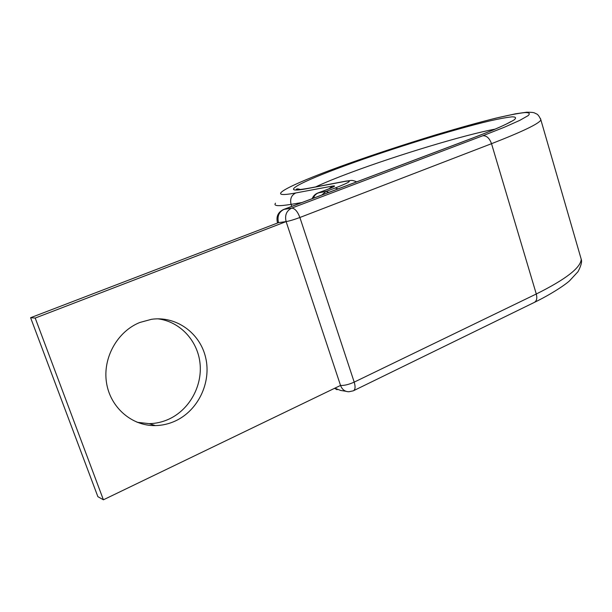 <?xml version="1.0" encoding="UTF-8"?>
<svg xmlns="http://www.w3.org/2000/svg" width="612" height="612" viewBox="0 0 612 612"><rect width="100%" height="100%" fill="white"/><g stroke="black" fill="none" stroke-linecap="round" stroke-linejoin="round"><path stroke-width="0.92" d="M157.82 318.821C179.89 321.484 197.584 340.486 200.009 363.199C202.518 385.904 189.521 409.688 168.866 419.159C162.578 422.028 156.029 423.527 149.206 423.657L137.142 422.28M175.277 421.01C198.242 410.476 211.454 382.469 205.708 357.844C200.178 333.165 176.386 315.708 151.516 319.303L139.842 322.47C117.504 331.367 102.579 357.745 106.488 382.615C110.214 407.523 131.924 426.136 155.371 425.592C162.279 425.455 168.912 423.925 175.277 421.01M510.951 121.559L509 122.66C502.903 126.003 490.916 131.083 473.038 137.907L283.616 209.457L291.641 208.134C294.8 208.264 297.554 211.385 299.888 217.49C294.188 219.609 289.598 220.97 286.118 221.59L278.514 222.638L30.6 317.712L97.874 496.669L103.405 499.797L35.205 318.056L30.6 317.712M35.205 318.056L286.118 221.59L340.54 385.438L103.405 499.797M473.038 137.907L492.706 130.203C503.01 125.812 510.194 122.339 514.271 119.791C516.505 117.818 515.763 116.831 512.03 116.838C506.767 117.382 499.239 118.766 489.432 120.992C452.735 129.675 390.081 149.183 345.076 165.691C299.735 182.208 276.716 194.471 307.714 188.519L344.992 181.389C353.04 180.104 349.773 182.315 335.192 188.006L325.959 191.487L328.873 192.359M495.047 129.155C464.814 134.701 397.112 155.241 351.395 172.309C336.302 177.916 324.391 182.789 315.67 186.905M275.507 203.207C273.212 206.03 278.406 206.412 291.09 204.362C289.828 198.969 291.388 195.167 295.78 192.956C261.745 199.336 288.68 185.298 338.88 167.038C388.827 148.754 457.745 127.265 499.101 117.397C510.171 114.865 518.762 113.251 524.874 112.57C529.288 112.478 530.367 113.503 528.11 115.645L519.672 120.419L504.387 127.227L482.814 135.749C486.578 135.52 489.478 138.167 491.52 143.69L536.288 293.997C565.687 279.363 580.673 267.788 581.232 259.274L580.145 255.548M534.59 302.282C550.035 294.785 563.759 285.903 569.428 280.939L578.019 271.659C581.109 265.738 582.18 261.615 581.232 259.274L540.901 119.975C538.912 123.723 522.449 131.634 491.52 143.69L299.888 217.49L354.203 382.125L536.288 293.997C537.374 298.312 536.678 301.142 534.199 302.473L353.637 390.663M338.65 167.099C369.35 156.006 401.893 145.205 436.279 134.694C458.189 128.183 477.98 122.683 495.636 118.2L515.717 113.771L526.741 112.203C535.73 112.287 533.916 113.021 536.311 113.794C537.849 114.314 539.379 116.372 540.901 119.975L540.48 118.575M295.78 192.956L332.507 186.071C336.401 185.482 334.703 186.599 327.42 189.429L317.919 192.964L325.959 191.487L321.782 195.044M327.42 189.429L316.878 193.568L314.874 195.335L313.245 198.265M338.13 188.863L335.192 188.006M332.507 186.071L328.958 188.794M346.56 180.999L344.992 181.389M291.756 206.382L291.09 204.362L301.93 202.541M309.175 188.152L307.714 188.519M473.481 137.776L283.983 209.365C278.865 211.974 277.045 216.403 278.514 222.638L277.397 222.424C276.05 216.418 278.123 212.104 283.616 209.457M482.814 135.749L291.641 208.134C286.477 210.773 284.634 215.263 286.118 221.59M354.203 382.125C355.587 386.822 355.297 389.722 353.323 390.816L348.909 391.749C344.938 391.703 342.146 389.599 340.54 385.438C344.212 385.659 348.763 384.558 354.203 382.125M345.864 391.267L340.662 390.448L334.833 388.184M155.371 425.592L149.206 423.657M331.475 187.815L327.068 189.529M300.385 189.544C298.442 188.863 297.164 188.725 296.545 189.123C295.099 190.133 299.077 189.85 308.471 188.282L345.788 181.144C351.732 180.601 351.051 179.546 356.712 181.848M334.573 388.314L337.09 389.745M317.919 192.964C315.188 194.035 313.275 195.939 312.174 198.671"/></g></svg>
